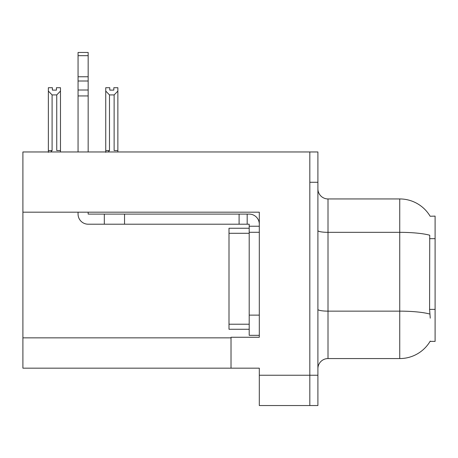 <?xml version="1.0" encoding="UTF-8"?>
<svg xmlns="http://www.w3.org/2000/svg" width="458" height="458" viewBox="0 0 458 458"><rect width="100%" height="100%" fill="white"/><g stroke="black" fill="none" stroke-linecap="round" stroke-linejoin="round"><path stroke-width="0.69" d="M22.9 212.18L259.308 212.18L259.308 337.254L231.021 337.254L231.021 368.169L22.9 368.169L22.9 151.964L309.826 151.964L309.826 405.548L259.308 405.548L259.308 375.239L309.826 375.239L309.826 405.548L317.904 405.548L317.904 375.239L309.826 375.239L309.826 182.273L317.904 182.273L317.904 375.239M231.021 368.169L259.308 368.169L259.308 375.239M430.142 216.245A35.358 35.358 0 0 0 399.742 198.944A35.358 35.358 0 0 1 430.142 216.245L435.1 216.119L435.1 341.393L430.068 341.393L430.245 341.095A35.358 35.358 0 0 1 399.742 358.568A35.358 35.358 0 0 0 430.068 341.393M317.904 368.673A10.105 10.105 0 0 1 328.008 358.568L399.742 358.568L399.742 198.944A35.358 35.358 0 0 1 430.068 216.119A35.358 35.358 0 0 0 399.742 198.944L328.008 198.944A10.105 10.105 0 0 1 317.904 188.839A10.105 10.105 0 0 0 328.008 198.944L328.008 358.568A10.105 10.105 0 0 0 317.904 368.673M430.245 318.161L429.593 309.379L429.736 235.229A35.358 6.143 180 0 0 399.742 232.338L328.008 232.338A10.105 1.752 0 0 1 317.904 230.586M309.826 151.964L317.904 151.964L317.904 182.273M113.824 90.106L113.824 87.713L117.866 87.713L117.866 150.55L114.128 150.55L114.128 94.926L109.485 94.926L105.746 91.068L105.746 87.713L109.783 87.713L109.783 90.106L113.824 90.106L109.783 90.106M109.485 94.926L109.485 150.55L108.237 151.964M109.485 150.55L105.746 150.55L105.746 152.331L105.746 91.068M117.866 150.55L117.866 151.964M117.866 91.068L114.128 94.926M56.443 90.106L52.401 90.106L56.443 90.106L56.443 87.713L60.485 87.713L60.485 151.964M60.485 91.068L56.74 94.926L52.098 94.926L48.359 91.068L48.359 87.713L52.401 87.713L52.401 90.106M52.098 94.926L52.098 150.55L48.359 150.55L48.359 152.331M52.098 150.55L50.855 151.964M48.359 91.068L48.359 150.55M60.485 150.55L56.74 150.55L56.74 94.926M78.06 212.18L78.06 214.098A10.105 10.105 0 0 0 88.165 224.202L104.327 224.202L104.327 214.098L249.204 214.098A10.105 10.105 0 0 1 259.308 224.208M249.204 335.336L259.308 335.336L249.204 335.336L249.204 224.202L247.183 224.202L247.183 214.098M259.308 226.223L249.204 226.223M259.308 232.286L249.204 232.286L249.204 228.244L229 228.244L229 329.273L249.204 329.273M104.327 224.202L239.099 224.202L239.099 214.098M247.183 224.202L239.099 224.202M88.165 212.18L88.165 214.098L104.327 214.098M78.06 151.964L78.06 95.94L88.165 95.94L88.165 151.964M88.165 55.676L78.06 55.676L78.06 52.452L88.165 52.452L88.165 95.94M78.06 95.94L78.06 90.014L88.165 90.014M88.165 81.014L78.06 81.014L78.06 55.676M78.06 81.014L78.06 90.014M88.165 76.761L78.06 76.761M22.9 337.861L231.021 337.861M435.1 238.658L429.593 238.658M435.1 309.379L429.593 309.379M429.85 314.062A35.358 6.143 180 0 0 399.742 311.142L328.008 311.142A10.105 1.752 0 0 1 317.904 309.385M259.308 315.127L249.204 315.127M124.536 224.202L124.536 214.098M229 324.218L249.204 324.218M229 233.294L249.204 233.294"/></g></svg>

